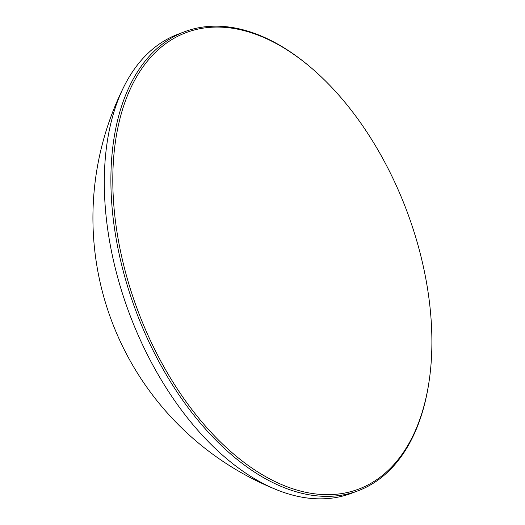 <?xml version="1.0" encoding="UTF-8"?>
<svg xmlns="http://www.w3.org/2000/svg" width="525" height="525" viewBox="0 0 525 525"><rect width="100%" height="100%" fill="white"/><g stroke="black" fill="none" stroke-linecap="round" stroke-linejoin="round"><path stroke-width="0.79" d="M240.509 459.664A244.013 143.423 69.3 0 0 428.695 383.906A244.013 143.423 69.3 0 0 429.174 380.776A244.013 143.423 69.3 0 0 310.433 67.174A244.013 143.423 69.3 0 0 304.192 62.081A244.013 143.423 69.3 0 0 116.005 137.839A244.013 143.423 69.3 0 0 240.509 459.664M429.174 380.776L429.017 381.833A245.372 144.231 -110.7 0 1 358.208 490.737A245.372 144.231 -110.7 0 1 239.302 461.167A245.372 144.231 -110.7 0 1 113.63 222.042A245.372 144.231 -110.7 0 1 184.433 31.789A245.372 144.231 -110.7 0 1 303.338 61.359A245.372 144.231 -110.7 0 1 309.612 66.478L310.433 67.174M184.433 31.789L177.85 34.276A245.372 144.231 69.3 0 0 124.241 86.015A245.372 144.231 69.3 0 0 107.52 140.037A245.372 144.231 69.3 0 0 232.719 463.654A245.372 144.231 69.3 0 0 277.193 489.976A245.372 144.231 69.3 0 0 351.625 493.231L358.208 490.737M124.241 86.015A293.094 293.094 0 0 0 277.193 489.976"/></g></svg>
